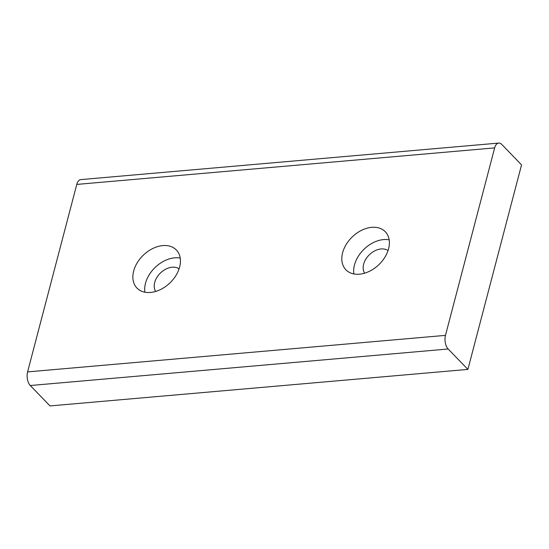 <?xml version="1.0" encoding="UTF-8"?>
<svg xmlns="http://www.w3.org/2000/svg" width="549" height="549" viewBox="0 0 549 549"><rect width="100%" height="100%" fill="white"/><g stroke="black" fill="none" stroke-linecap="round" stroke-linejoin="round"><path stroke-width="0.82" d="M467.892 369.402L521.55 164.878L501.82 144.476A9.957 5.366 85 0 0 498.718 143.076A9.957 5.366 85 0 0 494.656 147.894L445.472 335.37A9.957 5.366 85 0 0 448.169 348.992L467.892 369.402L50.007 405.924L30.284 385.522L448.169 348.992M364.632 273.189A16.429 11.529 136 0 1 363.637 264.213A16.429 11.529 136 0 1 374.095 251.222A16.429 11.529 136 0 1 388.033 250.564M353.858 273.951A27.388 19.215 136 0 1 354.448 265.016A27.388 19.215 136 0 1 389.159 239.824M342.61 252.773A27.388 19.215 136 0 1 361.626 230.285A27.388 19.215 136 0 1 385.281 231.733A27.388 19.215 136 0 1 378.947 264.584A27.388 19.215 136 0 1 345.904 269.799A27.388 19.215 136 0 1 342.61 252.773M133.668 271.034A27.388 19.215 136 0 1 152.684 248.553A27.388 19.215 136 0 1 176.339 249.994A27.388 19.215 136 0 1 170.005 282.845A27.388 19.215 136 0 1 136.962 288.067A27.388 19.215 136 0 1 133.668 271.034M498.718 143.076L80.833 179.598A9.957 5.366 85 0 0 76.771 184.423L27.587 371.899A9.957 5.366 85 0 0 30.284 385.522M144.915 292.212A27.388 19.215 136 0 1 145.499 283.277A27.388 19.215 136 0 1 180.216 258.085M155.69 291.45A16.429 11.529 136 0 1 154.694 282.474A16.429 11.529 136 0 1 165.153 269.49A16.429 11.529 136 0 1 179.091 268.825M76.771 184.423L494.656 147.894M27.587 371.899L445.472 335.37"/></g></svg>
